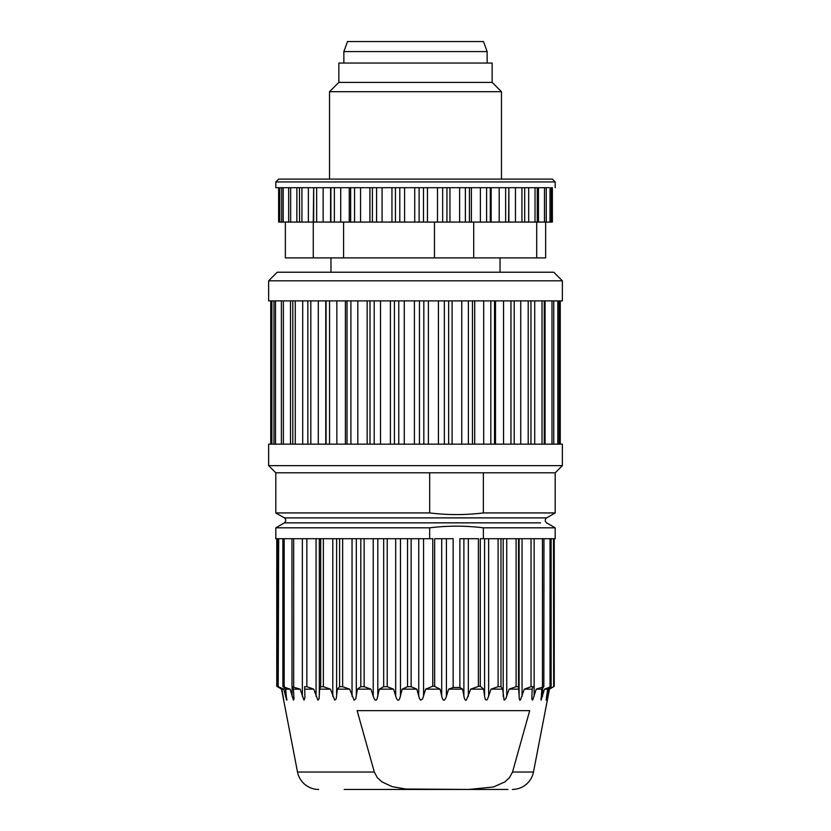 <?xml version="1.0" encoding="UTF-8"?>
<svg xmlns="http://www.w3.org/2000/svg" width="831" height="831" viewBox="0 0 831 831"><rect width="100%" height="100%" fill="white"/><g stroke="black" fill="none" stroke-linecap="round" stroke-linejoin="round"><path stroke-width="1.25" d="M338.851 82.383L338.851 63.042L492.149 63.042L492.149 82.383L501.467 91.701L329.533 91.701L338.851 82.383L492.149 82.383M343.857 63.042L343.857 51.584L487.143 51.584L487.143 63.042M487.143 51.584L483.486 41.55L347.514 41.55L343.857 51.584M278.676 179.091L552.324 179.091L555.191 181.958L275.809 181.958L278.676 179.091M275.809 181.958L275.809 187.692L548.772 187.692M296.864 187.692L296.864 222.074L279.746 222.074L279.746 187.692M296.864 222.074L301.933 222.074L301.933 187.692M299.575 222.074L299.44 187.692M308.374 187.692L308.374 222.074L301.933 222.074M308.374 222.074L313.277 222.074L313.277 257.901L285.355 257.901L285.355 222.074M313.682 187.692L313.682 222.074L316.642 222.074L316.642 187.692M323.145 187.692L323.145 222.074L316.642 222.074M323.145 222.074L334.363 222.074L334.363 187.692M340.71 187.692L340.71 222.074L334.363 222.074M313.277 257.901L343.577 257.901L343.577 222.074L354.546 222.074L354.546 187.692M340.71 222.074L343.577 222.074M360.55 187.692L360.55 222.074L354.546 222.074M360.55 222.074L376.578 222.074L376.578 187.692M382.073 187.692L382.073 222.074L376.578 222.074M382.073 222.074L399.794 222.074L399.794 187.692M404.593 187.692L404.593 222.074L399.794 222.074M404.593 222.074L423.488 222.074L423.488 187.692M427.456 187.692L427.456 222.074L423.488 222.074M427.456 222.074L446.943 222.074L446.943 187.692M449.955 187.692L449.955 222.074L446.943 222.074M449.955 222.074L469.442 222.074L469.442 187.692M471.406 187.692L471.406 222.074L469.442 222.074M434.468 222.074L434.468 257.901L473.722 257.901L473.722 222.074L490.3 222.074L490.3 187.692M471.406 222.074L473.722 222.074M491.152 187.692L491.152 222.074L490.3 222.074M491.152 222.074L524.631 222.074M508.603 222.074L508.884 187.692L508.884 222.074M524.693 187.692L524.693 222.074L537.283 222.074L537.283 187.692M537.283 222.074L546.247 222.074L546.247 187.692M549.997 187.692L549.997 222.074L546.247 222.074M549.997 222.074L551.327 222.074L551.327 187.692M551.441 187.692L551.327 222.074M551.441 222.074L552.376 222.074L552.376 187.692M278.624 187.692L278.624 222.074L279.746 222.074M313.661 187.692L313.277 222.074M434.468 257.901L343.577 257.901M536.701 222.074L536.701 257.901L473.722 257.901M536.701 257.901L545.645 257.901L545.645 222.074M277.242 272.225L553.758 272.225L562.358 280.816L268.642 280.816L277.242 272.225M268.642 280.816L268.642 300.884L562.358 300.884L562.358 280.816M275.393 444.159L268.642 444.159L268.642 465.651L562.358 465.651L562.358 444.159L275.393 444.159M483.372 472.808L483.372 512.924L555.191 512.924L546.601 517.89L284.399 517.89L275.809 512.924L275.809 472.808L555.191 472.808L562.358 465.651M275.809 512.924L429.669 512.924L429.669 472.808M483.372 512.924C465.474 515.137 447.566 515.137 429.669 512.924M275.809 527.82L275.809 538.717L429.669 538.717L429.669 527.82L275.809 527.82L284.399 522.855L540.566 522.855M429.669 527.82C447.566 525.608 465.474 525.608 483.372 527.82L483.372 538.717L480.276 538.717L480.276 686.209L478.386 686.406L478.386 538.717L459.886 538.717L459.886 687.476L453.155 687.476L453.155 538.717L434.655 538.717L434.655 686.406L432.764 686.209L432.764 538.717L429.669 538.717M546.601 517.89C544.762 519.541 544.762 521.203 546.601 522.855L555.191 527.82L483.372 527.82M550.454 688.577L553.664 686.686L548.803 689.159L546.133 700.169L547.65 689.159L550.818 686.686L544.482 689.159L541.054 700.169L541.833 689.159L543.848 686.686L536.234 689.159L532.671 700.076L531.975 699.536L531.902 696.357L532.172 689.159L532.983 686.686L531.03 686.686L524.319 689.159L520.393 700.076L519.728 700.169L519.24 698.424L518.544 686.686L516.103 686.686L509.102 689.159L505.757 698.829L504.126 700.169L502.62 689.159L500.979 686.686L498.101 686.686L491.028 689.159L487.641 698.829L486.737 700.076L485.366 699.536L484.577 696.357L484.577 538.717L483.372 538.717L555.191 538.717L555.191 527.82M432.764 686.209L425.597 689.159L422.647 698.829L420.652 700.169L419.437 698.424L416.83 689.159L411.137 686.686L407.533 686.686L402.246 689.159L399.628 698.829L398.755 700.076L397.706 700.169L396.439 698.424L393.551 689.159L387.215 686.686L383.683 686.686L379.3 689.159L377.097 698.829L376.298 700.076L375.29 700.169L374.012 698.424L370.927 689.159L364.144 686.686L360.81 686.686L357.455 689.159L355.741 698.829L354.099 700.169L349.674 689.159L342.642 686.686L339.599 686.686L337.365 689.159L336.191 698.829L334.768 700.169L330.416 689.159L323.352 686.686L320.683 686.686L319.655 689.159L319.052 698.829L317.899 700.169L313.734 689.159L306.857 686.686L304.655 686.686L304.915 697.739L303.99 700.169L300.157 689.159L291.993 686.686L293.426 689.159L293.997 698.829L293.468 700.169L290.081 689.159L283.091 686.686L285.698 689.159L290.081 689.159M425.597 689.159L440.066 689.159L434.655 686.406M453.155 687.476L448.636 689.159L445.935 697.739L444.492 700.076L443.453 700.169L442.321 698.424L440.066 689.159M448.636 689.159L462.566 689.159L459.886 687.476M478.386 686.406L470.668 689.159L466.388 700.076L465.402 700.169L464.384 698.424L462.566 689.159M470.668 689.159L483.632 689.159L480.276 686.209M484.577 696.357L483.632 689.159M285.698 689.159L286.653 700.169L283.807 689.159L278.208 686.686L281.917 689.159L283.807 689.159M286.84 698.829L286.872 700.076M281.917 689.159L283.766 700.169L281.543 689.159L277.492 686.686M278.676 538.717L278.208 686.686M293.977 697.739L293.997 698.829M291.941 538.717L291.993 686.686M304.925 696.357L304.915 697.739M548.803 689.159L550.486 688.567M544.482 689.159L547.65 689.159M540.981 699.536L540.991 698.424M536.234 689.159L541.833 689.159M531.882 698.424L531.871 697.697M524.319 689.159L532.172 689.159M509.102 689.159L518.97 689.159M491.028 689.159L502.62 689.159M402.246 689.159L416.83 689.159M379.3 689.159L393.551 689.159M357.455 689.159L370.927 689.159M337.365 689.159L349.674 689.159M319.655 689.159L330.416 689.159M304.863 689.159L313.734 689.159M293.426 689.159L300.157 689.159M374.314 772.03L357.133 710.65L529.7 710.65L512.519 772.03L509.517 777.608L504.916 781.867L493.51 786.967L468.881 789.45L405.84 789.024L392.118 786.625L381.907 781.857L377.295 777.587L374.314 772.03L297.519 772.03L281.532 689.159L280.514 688.567M543.848 686.686L543.962 538.717M550.818 686.686L550.029 686.686L550.029 538.717M553.664 686.686L553.508 538.717M344.138 789.45L417.962 789.45M468.881 789.45L507.918 789.45M359.459 789.45L471.541 789.45M283.194 222.074L283.194 187.692M290.663 222.074L290.663 187.692M330.603 187.692L330.603 222.074M330.883 187.692L330.883 222.074M349.249 187.692L349.249 222.074M350.651 187.692L350.651 222.074M369.909 187.692L369.909 222.074M372.392 187.692L372.392 222.074M391.952 187.692L391.952 222.074M395.442 187.692L395.442 222.074M414.721 187.692L414.721 222.074M419.104 187.692L419.104 222.074M437.501 187.692L437.501 222.074M442.653 187.692L442.653 222.074M459.616 187.692L459.616 222.074M465.381 187.692L465.381 222.074M480.391 187.692L480.391 222.074M486.592 187.692L486.592 222.074M499.192 187.692L499.192 222.074M505.643 187.692L505.643 222.074M515.459 187.692L515.459 222.074M521.951 187.692L521.951 222.074M528.682 187.692L528.682 222.074M535.029 187.692L535.029 222.074M538.467 187.692L538.467 222.074M544.471 187.692L544.471 222.074M275.497 444.159L275.497 300.884M283.381 444.159L283.381 300.884M290.507 300.884L290.507 444.159M295.275 444.159L295.275 300.884M302.692 300.884L302.692 444.159M307.865 300.884L307.865 444.159M310.825 444.159L310.825 300.884M318.294 300.884L318.294 444.159M325.762 300.884L325.762 444.159M326.074 300.884L326.074 444.159M329.554 444.159L329.554 300.884M336.856 300.884L336.856 444.159M345.395 300.884L345.395 444.159M347.005 300.884L347.005 444.159M350.9 444.159L350.9 300.884M357.808 300.884L357.808 444.159M367.167 300.884L367.167 444.159M370.013 300.884L370.013 444.159M374.199 444.159L374.199 300.884M380.515 300.884L380.515 444.159M390.404 300.884L390.404 444.159M394.413 300.884L394.413 444.159M398.766 444.159L398.766 300.884M404.281 300.884L404.281 444.159M414.399 300.884L414.399 444.159M419.447 300.884L419.447 444.159M423.831 444.159L423.831 300.884M428.38 300.884L428.38 444.159M438.425 300.884L438.425 444.159M444.356 300.884L444.356 444.159M448.647 444.159L448.647 300.884M452.095 300.884L452.095 444.159M461.766 300.884L461.766 444.159M468.393 300.884L468.393 444.159M472.455 444.159L472.455 300.884M474.709 300.884L474.709 444.159M483.694 300.884L483.694 444.159M490.82 300.884L490.82 444.159M494.528 444.159L494.528 300.884M495.505 300.884L495.505 444.159M503.555 300.884L503.555 444.159M510.961 300.884L510.961 444.159M514.202 444.159L514.202 300.884L514.202 444.159M520.736 300.884L520.736 444.159M528.204 300.884L528.204 444.159M534.717 300.884L534.717 444.159M542.02 300.884L542.02 444.159M545.084 300.884L545.084 444.159M551.992 300.884L551.992 444.159M557.819 300.884L557.819 444.159M559.315 300.884L559.315 444.159M271.872 444.159L271.872 300.884M423.561 696.357L423.561 538.717M441.708 696.357L441.708 538.717M446.413 696.357L446.413 538.717M463.885 696.357L463.885 538.717M468.331 696.357L468.331 538.717M277.336 686.686L277.336 538.717M282.966 696.357L282.966 695.183M285.542 696.357L285.542 689.013M284.171 538.717L284.171 686.686M292.065 696.357L292.065 686.811M293.665 686.686L293.665 538.717M302.349 696.357L302.349 538.717M306.857 686.686L306.857 538.717M316.06 696.357L316.06 538.717M319.312 696.357L319.312 538.717M320.683 538.717L320.683 686.686M323.352 686.686L323.352 538.717M332.795 696.357L332.795 538.717M336.617 696.357L336.617 538.717M339.599 538.717L339.599 686.686M342.642 686.686L342.642 538.717M352.043 696.357L352.043 538.717M356.312 696.357L356.312 538.717M360.81 538.717L360.81 686.686M364.144 686.686L364.144 538.717M373.223 696.357L373.223 538.717M377.814 696.357L377.814 538.717M383.683 538.717L383.683 686.686M387.215 686.686L387.215 538.717M395.681 696.357L395.681 538.717M400.459 696.357L400.459 538.717M407.533 538.717L407.533 686.686M411.137 686.686L411.137 538.717M418.751 696.357L418.751 538.717M512.519 772.03L533.481 772.03L549.468 689.159M488.649 696.357L488.649 538.717M498.101 538.717L498.101 686.686M500.979 686.686L500.979 538.717M503.181 696.357L503.181 538.717M506.733 696.357L506.733 538.717M516.103 538.717L516.103 686.686M518.544 686.686L518.544 538.717M519.115 696.357L519.115 538.717M522.055 696.357L522.055 538.717M531.03 538.717L531.03 686.686M534.136 696.357L534.136 538.717M542.456 538.717L542.456 686.686M542.601 696.357L542.601 688.224M547.213 696.357L547.213 692.098M329.533 179.091L329.533 91.701M501.467 179.091L501.467 91.701M555.191 187.692L555.191 181.958M288.669 222.074L288.669 187.692M281.657 187.692L281.657 222.074M330.967 272.225L330.967 257.901M500.033 272.225L500.033 257.901M281.387 444.159L281.387 300.884M292.792 444.159L292.792 300.884M307.844 444.159L307.844 300.884M530.947 444.159L530.947 300.884M544.263 444.159L544.263 300.884M553.758 444.159L553.758 300.884M559.138 444.159L559.138 300.884M560.25 444.159L560.25 300.884M270.75 444.159L270.75 300.884M273.96 300.884L273.96 444.159M275.809 472.808L268.642 465.651M555.191 512.924L555.191 472.808M284.399 517.89C286.238 519.541 286.238 521.203 284.399 522.855M276.765 686.344L276.765 538.717M277.783 686.354L277.783 538.717M282.883 538.717L282.883 686.416M551.119 686.375L551.119 538.717M554.235 686.344L554.235 538.717M297.519 772.03C298.443 776.881 300.915 781.047 304.935 784.537C309.122 787.819 313.682 789.46 318.626 789.45M533.481 772.03C532.557 776.881 530.085 781.047 526.065 784.537C521.878 787.819 517.318 789.46 512.374 789.45"/></g></svg>
